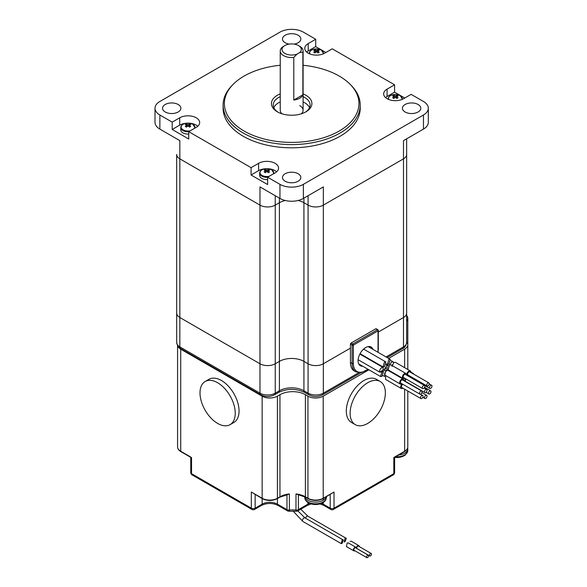 <?xml version="1.0" encoding="UTF-8"?>
<svg xmlns="http://www.w3.org/2000/svg" width="587" height="587" viewBox="0 0 587 587"><rect width="100%" height="100%" fill="white"/><g stroke="black" fill="none" stroke-linecap="round" stroke-linejoin="round"><path stroke-width="0.88" d="M280.241 65.26A67.285 38.852 0 0 0 233.2 84.308A67.285 38.852 0 0 0 244.082 131.011A67.285 38.852 0 0 0 332.477 134.43A67.285 38.852 0 0 0 350.123 84.308A67.285 38.852 0 0 0 339.242 76.075A67.285 38.852 0 0 0 303.09 65.26M350.123 84.308L351.217 85.416A68.547 39.578 180 0 1 360.213 105.014A68.547 39.578 180 0 1 317.897 141.577A68.547 39.578 180 0 1 243.194 132.992A68.547 39.578 180 0 1 223.111 105.014A68.547 39.578 180 0 1 232.107 85.416L233.2 84.308M303.09 93.898A20.244 11.689 180 0 1 305.974 95.277A20.244 11.689 180 0 1 305.974 111.809A20.244 11.689 180 0 1 277.35 111.809L277.35 111.809A20.244 11.689 180 0 1 280.241 93.898M305.306 112.176A18.439 10.647 0 0 0 310.105 105.014A18.439 10.647 0 0 0 304.704 97.486A18.439 10.647 0 0 0 303.09 96.657M280.241 96.657A18.439 10.647 0 0 0 273.219 105.014A18.439 10.647 0 0 0 278.018 112.176M298.152 173.745A9.179 5.298 0 0 0 288.151 172.6A9.179 5.298 0 0 0 282.486 177.494A9.179 5.298 0 0 0 285.172 181.236A9.179 5.298 0 0 0 295.173 182.388A9.179 5.298 0 0 0 300.837 177.494A9.179 5.298 0 0 0 298.152 173.745M418.091 104.501A9.179 5.298 0 0 0 408.097 103.349A9.179 5.298 0 0 0 402.433 108.243A9.179 5.298 0 0 0 405.118 111.992A9.179 5.298 0 0 0 415.119 113.137A9.179 5.298 0 0 0 420.784 108.243A9.179 5.298 0 0 0 418.091 104.501M178.206 104.501A9.179 5.298 0 0 0 168.205 103.349A9.179 5.298 0 0 0 162.54 108.243A9.179 5.298 0 0 0 165.233 111.992A9.179 5.298 0 0 0 175.227 113.137A9.179 5.298 0 0 0 180.891 108.243A9.179 5.298 0 0 0 178.206 104.501M294.087 44.106A9.179 5.298 0 0 0 300.837 38.991A9.179 5.298 0 0 0 298.152 35.249A9.179 5.298 0 0 0 288.151 34.097A9.179 5.298 0 0 0 282.486 38.991A9.179 5.298 0 0 0 285.172 42.741A9.179 5.298 0 0 0 289.237 44.106M309.525 107.656A18.439 10.647 0 0 0 304.704 102.769A18.439 10.647 0 0 0 303.09 101.94M280.241 101.94A18.439 10.647 0 0 0 273.799 107.656M299.744 46.285L298.467 45.551L299.744 46.285A11.424 6.596 180 0 1 303.09 50.952A11.424 6.596 180 0 1 302.885 52.184L299.649 52.581A9.627 5.554 0 0 0 298.467 45.551A9.627 5.554 0 0 0 284.856 45.551A9.627 5.554 0 0 0 284.856 53.41A9.627 5.554 0 0 0 297.029 54.092L293.793 57.431A11.424 6.596 180 0 1 283.587 55.618A11.424 6.596 180 0 1 280.241 50.952L280.241 110.297A11.424 6.596 0 0 0 281.987 113.805M223.111 105.014L223.111 108.243A68.547 39.578 0 0 0 243.194 136.228A68.547 39.578 0 0 0 317.897 144.806A68.547 39.578 0 0 0 360.213 108.243L360.213 105.014M325.888 52.492L315.711 46.615L315.711 39.27L308.204 43.607A11.696 6.75 0 0 0 304.778 48.383A11.696 6.75 0 0 0 308.204 53.153A11.696 6.75 0 0 0 324.743 53.153L332.242 48.824L394.581 84.814L387.075 89.143A11.696 6.75 0 0 0 383.656 93.92A11.696 6.75 0 0 0 387.075 98.697A11.696 6.75 0 0 0 403.614 98.697L411.12 94.36L423.462 101.485A16.553 9.553 0 0 1 428.312 108.243A16.553 9.553 0 0 1 423.462 115.001L303.369 184.34L303.369 198.443A16.553 9.553 180 0 1 279.955 198.443L259.982 186.908L259.982 205.127L179.835 158.85L259.982 205.127A10.793 6.23 180 0 0 275.252 205.127A10.793 6.23 180 0 1 259.982 205.127L259.982 363.779L179.835 317.508A10.793 6.23 180 0 1 176.672 313.098A10.793 6.23 0 0 0 179.835 317.508L259.982 363.779A10.793 6.23 0 0 0 275.252 363.779A10.793 6.23 180 0 1 259.982 363.779L259.982 393.158A10.793 6.23 0 0 0 275.252 393.158L279.397 390.766L279.397 361.387L275.252 363.779L279.397 361.387A17.346 10.016 180 0 1 303.927 361.387A17.346 10.016 0 0 0 279.397 361.387L279.397 202.728L275.252 205.127L279.397 202.728L279.397 198.12M428.312 108.243L428.312 122.345A16.553 9.553 180 0 1 423.462 129.103L403.489 140.638L403.489 158.85L323.342 205.127L403.489 158.85A10.793 6.23 180 0 0 406.652 154.447A10.793 6.23 180 0 1 403.489 158.85L403.489 317.508L378.307 332.044L403.489 317.508A10.793 6.23 0 0 0 406.652 313.098A10.793 6.23 180 0 1 403.489 317.508L403.489 346.888A10.793 6.23 0 0 0 406.652 342.478L406.652 138.811M303.927 198.12L303.927 202.728L308.072 205.127A10.793 6.23 180 0 0 323.342 205.127A10.793 6.23 180 0 1 308.072 205.127L303.927 202.728L303.927 361.387L308.072 363.779L303.927 361.387L303.927 390.766L308.072 393.158A10.793 6.23 0 0 0 323.342 393.158L323.342 363.779A10.793 6.23 180 0 1 308.072 363.779A10.793 6.23 0 0 0 323.342 363.779L350.439 348.135L323.342 363.779L323.342 186.908L303.369 198.443M265.038 168.777A11.696 6.75 0 0 0 258.588 170.678L251.082 175.007L267.621 184.56L267.621 177.215L279.955 184.34A16.553 9.553 0 0 0 303.369 184.34M251.082 175.007L251.082 167.662L188.743 131.671L196.249 127.342A11.696 6.75 0 0 0 199.675 122.566A11.696 6.75 0 0 0 192.455 116.329A11.696 6.75 0 0 0 179.71 117.789L172.204 122.125L172.204 129.47L188.743 139.016L188.743 131.671M315.711 39.27L303.369 32.146A16.553 9.553 0 0 0 279.955 32.146L159.862 101.485A16.553 9.553 0 0 0 155.012 108.243A16.553 9.553 0 0 0 159.862 115.001L172.204 122.125M180.583 348.531A3.595 2.077 -60 0 1 179.835 346.888L259.982 393.158A3.595 2.077 120 0 0 260.731 394.809L180.583 348.531C178.624 347.82 177.325 345.802 176.672 342.478A10.793 6.23 0 0 0 179.835 346.888L179.835 140.638L159.862 129.103A16.553 9.553 180 0 1 155.012 122.345L155.012 108.243M404.759 98.036L394.581 92.159L394.581 84.814M176.672 342.478L176.672 154.447A10.793 6.23 180 0 0 179.835 158.85A10.793 6.23 180 0 1 176.672 154.447L176.672 314.713M303.927 202.728A17.346 10.016 0 0 0 298.049 200.497A17.346 10.016 0 0 1 303.927 202.728M285.282 200.497A17.346 10.016 0 0 0 279.397 202.728A17.346 10.016 0 0 1 285.282 200.497M267.621 177.215L275.127 172.879A11.696 6.75 0 0 0 278.546 168.102A11.696 6.75 0 0 0 271.326 161.865A11.696 6.75 0 0 0 258.588 163.333L251.082 167.662M394.581 92.159L387.075 96.488A11.696 6.75 0 0 0 385.534 97.596M276.668 171.778A11.696 6.75 0 0 0 268.67 168.777M186.167 123.241A11.696 6.75 0 0 0 179.71 125.134L172.204 129.47M197.79 126.242A11.696 6.75 0 0 0 189.792 123.241M315.711 46.615L308.204 50.952A11.696 6.75 0 0 0 306.656 52.052M301.336 113.805A11.424 6.596 0 0 0 303.09 110.297A11.424 6.596 0 0 0 299.744 105.638M401.926 99.504A6.846 3.955 0 0 0 400.187 95.615A6.846 3.955 0 0 0 397.355 94.624L397.355 94.624A6.846 3.955 0 0 0 393.341 94.624A6.846 3.955 0 0 0 390.509 95.615A6.846 3.955 0 0 0 388.77 99.504M395.344 97.317L395.344 95.916A11.513 7.279 114.7 0 1 396.885 95.358A10.926 8.746 100.7 0 1 398.045 96.026A11.513 5.943 -55.2 0 0 396.563 96.62A11.513 7.279 -114.7 0 1 398.045 97.802A10.926 1.768 143.3 0 0 397.472 98.117A10.926 1.768 143.3 0 0 396.885 98.469A11.513 5.943 55.2 0 0 395.344 97.317A11.513 5.943 -55.2 0 0 393.811 98.469A10.926 1.768 -143.3 0 0 392.652 97.802A11.513 7.279 114.7 0 1 394.134 96.62A11.513 5.943 55.2 0 0 392.652 96.026A10.926 8.746 -100.7 0 1 393.217 95.666A10.926 8.746 -100.7 0 1 393.811 95.358L394.669 97.787M395.344 95.916A11.513 7.279 -114.7 0 0 393.811 95.358M396.563 96.62L396.313 98.007M394.134 96.62L394.376 98.007M396.885 95.358L396.027 97.787M273.293 173.935A6.846 3.955 0 0 0 271.693 169.797A6.846 3.955 0 0 0 268.861 168.814A6.846 3.955 0 0 0 264.847 168.814A6.846 3.955 0 0 0 262.015 169.797A6.846 3.955 0 0 0 262.015 175.388A6.846 3.955 0 0 0 269.184 176.305M267.621 177.289A7.198 4.153 180 0 1 261.765 176.1A7.198 4.153 180 0 1 259.659 173.158L259.659 175.447A7.198 4.153 0 0 0 261.765 178.389A7.198 4.153 0 0 0 267.621 179.578M274.048 173.495L271.766 169.826L268.861 168.814A11.513 11.513 0 0 0 264.847 168.814C261.531 169.548 259.799 171 259.659 173.158M266.858 171.499L266.858 170.098A11.513 7.279 114.7 0 1 268.391 169.54A10.926 8.746 100.7 0 1 269.55 170.208A11.513 5.943 -55.2 0 0 268.068 170.802A11.513 7.279 -114.7 0 1 269.55 171.984A10.926 1.768 143.3 0 0 268.985 172.307A10.926 1.768 143.3 0 0 268.391 172.651A11.513 5.943 55.2 0 0 266.858 171.499A11.513 5.943 -55.2 0 0 265.317 172.651A10.926 1.768 -143.3 0 0 264.157 171.984A11.513 7.279 114.7 0 1 265.64 170.802A11.513 5.943 55.2 0 0 264.157 170.208A10.926 8.746 -100.7 0 1 264.73 169.848A10.926 8.746 -100.7 0 1 265.317 169.54L266.175 171.976M266.858 170.098A11.513 7.279 -114.7 0 0 265.317 169.54M268.068 170.802L267.826 172.196M265.64 170.802L265.889 172.196M268.391 169.54L267.533 171.976M194.414 128.399A6.846 3.955 0 0 0 192.822 124.261A6.846 3.955 0 0 0 189.983 123.27A6.846 3.955 0 0 0 185.976 123.27A6.846 3.955 0 0 0 183.137 124.261A6.846 3.955 0 0 0 183.137 129.844A6.846 3.955 0 0 0 190.305 130.769M188.743 131.752A7.198 4.153 180 0 1 182.887 130.556A7.198 4.153 180 0 1 180.781 127.621L180.781 129.91A7.198 4.153 0 0 0 182.887 132.845A7.198 4.153 0 0 0 188.743 134.041M195.178 127.959L192.888 124.29L189.983 123.27A11.513 11.513 0 0 0 185.976 123.27C182.652 124.011 180.921 125.457 180.781 127.621M187.979 125.963L187.979 124.561A11.513 7.279 114.7 0 1 189.513 124.004A10.926 8.746 100.7 0 1 190.672 124.671A11.513 5.943 -55.2 0 0 189.19 125.266A11.513 7.279 -114.7 0 1 190.672 126.447A10.926 1.768 143.3 0 0 190.107 126.763A10.926 1.768 143.3 0 0 189.513 127.115A11.513 5.943 55.2 0 0 187.979 125.963A11.513 5.943 -55.2 0 0 186.446 127.115A10.926 1.768 -143.3 0 0 185.279 126.447A11.513 7.279 114.7 0 1 186.769 125.266A11.513 5.943 55.2 0 0 185.279 124.671A10.926 8.746 -100.7 0 1 185.852 124.312A10.926 8.746 -100.7 0 1 186.446 124.004L187.297 126.432M187.979 124.561A11.513 7.279 -114.7 0 0 186.446 124.004M189.19 125.266L188.948 126.653M186.769 125.266L187.011 126.653M189.513 124.004L188.654 126.432M323.048 53.967A6.846 3.955 0 0 0 321.309 50.071A6.846 3.955 0 0 0 318.477 49.088L318.477 49.088A6.846 3.955 0 0 0 314.463 49.088A6.846 3.955 0 0 0 311.631 50.071A6.846 3.955 0 0 0 309.892 53.967M316.474 51.781L316.474 50.379A11.513 7.279 114.7 0 1 318.007 49.814A10.926 8.746 100.7 0 1 319.167 50.489A11.513 5.943 -55.2 0 0 317.684 51.076A11.513 7.279 -114.7 0 1 319.167 52.258A10.926 1.768 143.3 0 0 318.594 52.581A10.926 1.768 143.3 0 0 318.007 52.933A11.513 5.943 55.2 0 0 316.474 51.781A11.513 5.943 -55.2 0 0 314.933 52.933A10.926 1.768 -143.3 0 0 313.774 52.258A11.513 7.279 114.7 0 1 315.256 51.076A11.513 5.943 55.2 0 0 313.774 50.489A10.926 8.746 -100.7 0 1 314.346 50.122A10.926 8.746 -100.7 0 1 314.933 49.814L315.791 52.25M316.474 50.379A11.513 7.279 -114.7 0 0 314.933 49.814M317.684 51.076L317.442 52.47M315.256 51.076L315.498 52.47M318.007 49.814L317.149 52.25M280.241 50.952A11.424 6.596 180 0 1 283.587 46.285L284.856 45.551M302.885 94.786L293.793 100.032A11.424 6.596 0 0 0 302.885 94.786L302.885 52.184M293.793 100.032L293.793 57.431M299.649 52.581L297.029 54.092M370.646 348.047A10.793 6.23 120 0 0 369.832 346.565A10.793 6.23 -60 0 1 370.646 348.047M359.288 364.835A10.793 6.23 120 0 0 360.396 364.879A10.793 6.23 -60 0 1 359.288 364.835M362.685 366.2A10.793 6.23 -60 0 1 360.308 365.708A10.793 6.23 -60 0 1 358.65 357.057A10.793 6.23 -60 0 1 365.701 347.548A10.793 6.23 -60 0 1 371.101 347.012A10.793 6.23 -60 0 1 372.936 349.368M350.439 362.531A18.351 10.595 120 0 0 354.24 370.933L355.891 371.887A18.351 10.595 -60 0 1 352.09 363.485L352.09 345.119L350.439 344.165L350.439 362.531L352.09 363.485A0.903 0.521 0 0 0 353.367 363.485A17.449 10.074 120 0 0 367.829 369.172M375.753 328.815L351.077 343.065L352.728 344.019L377.412 329.769L375.753 328.815A0.903 0.521 -60 0 1 376.208 328.771L377.859 329.725A0.903 0.521 120 0 0 377.412 329.769A0.903 0.521 -120 0 1 378.043 330.87L353.367 345.119L353.367 363.485M350.439 344.165A0.903 0.521 -60 0 1 351.077 343.065M429.442 387.589A1.798 1.042 120 0 0 429.816 388.418A1.798 1.042 120 0 0 431.203 387.934A1.798 1.042 120 0 0 431.988 386.121A1.798 1.042 120 0 0 431.614 385.299A1.798 1.042 120 0 0 430.227 385.784A1.798 1.042 120 0 0 429.442 387.589M410.372 376.377A1.798 1.042 120 0 0 410.357 376.575A1.798 1.042 120 0 0 410.731 377.397L429.816 388.418M428.459 393.129A1.798 1.042 120 0 0 428.833 393.95A1.798 1.042 120 0 0 430.22 393.473A1.798 1.042 120 0 0 431.005 391.661A1.798 1.042 120 0 0 430.631 390.839A1.798 1.042 120 0 0 429.244 391.316A1.798 1.042 120 0 0 428.459 393.129M424.482 397.641A1.798 1.042 120 0 0 424.856 398.463A1.798 1.042 120 0 0 426.243 397.979A1.798 1.042 120 0 0 427.028 396.174A1.798 1.042 120 0 0 426.654 395.344A1.798 1.042 120 0 0 425.267 395.829A1.798 1.042 120 0 0 424.482 397.641M420.505 397.722A1.798 1.042 120 0 0 420.872 398.551A1.798 1.042 120 0 0 422.258 398.067A1.798 1.042 120 0 0 423.044 396.254A1.798 1.042 120 0 0 422.677 395.433A1.798 1.042 120 0 0 421.29 395.917A1.798 1.042 120 0 0 420.505 397.722M402.976 384.375A1.798 1.042 120 0 0 401.42 386.708A1.798 1.042 120 0 0 401.794 387.53L420.872 398.551M419.522 393.319A1.798 1.042 120 0 0 419.888 394.141A1.798 1.042 120 0 0 421.275 393.664A1.798 1.042 120 0 0 422.06 391.852A1.798 1.042 120 0 0 421.693 391.03A1.798 1.042 120 0 0 420.307 391.507A1.798 1.042 120 0 0 419.522 393.319M421.693 391.03L402.609 380.009A1.798 1.042 120 0 0 401.222 380.493A1.798 1.042 120 0 0 400.437 382.306A1.798 1.042 120 0 0 400.811 383.128L419.888 394.141M422.273 387.743A1.798 1.042 120 0 0 422.647 388.565A1.798 1.042 120 0 0 424.034 388.088A1.798 1.042 120 0 0 424.819 386.275A1.798 1.042 120 0 0 424.445 385.454A1.798 1.042 120 0 0 423.058 385.93A1.798 1.042 120 0 0 422.273 387.743M424.445 385.454L405.36 374.433A1.798 1.042 120 0 0 403.973 374.917A1.798 1.042 120 0 0 403.188 376.729A1.798 1.042 120 0 0 403.562 377.551L422.647 388.565M426.69 385.197A1.798 1.042 120 0 0 427.065 386.019A1.798 1.042 120 0 0 428.444 385.534A1.798 1.042 120 0 0 429.229 383.722A1.798 1.042 120 0 0 428.862 382.9A1.798 1.042 120 0 0 427.475 383.384A1.798 1.042 120 0 0 426.69 385.197M428.862 382.9L409.777 371.887A1.798 1.042 120 0 0 408.391 372.363A1.798 1.042 120 0 0 407.605 374.176A1.798 1.042 120 0 0 407.98 374.998L427.065 386.019M384.426 366.772L385.886 361.944L384.404 362.062L383.025 366.941L384.426 366.772M388.843 364.226L390.304 359.398L388.821 359.515L387.442 364.388L388.843 364.226M383.047 370.148L379.664 372.099L381.212 372.085L383.047 370.148L383.113 367.513L381.711 367.675C379.906 369.186 379.224 370.661 379.664 372.099L358.121 359.728M393.503 362.744L393.041 361.783L391.639 361.944L389.482 365.011M386.143 364.835L387.97 365.892L386.591 366.068L384.28 369.436L384.661 370.632L386.033 370.448L387.574 368.915M381.954 376.348L383.531 371.586L382.159 371.769L380.501 376.487L381.954 376.348M385.41 371.975L384.566 376.45L382.922 375.497M424.482 391.764A1.798 1.042 120 0 0 424.856 392.586A1.798 1.042 120 0 0 426.243 392.101A1.798 1.042 120 0 0 427.028 390.296A1.798 1.042 120 0 0 426.654 389.467A1.798 1.042 120 0 0 425.267 389.951A1.798 1.042 120 0 0 424.482 391.764M406.109 379.019A1.798 1.042 120 0 0 405.397 380.743A1.798 1.042 120 0 0 405.771 381.572L424.856 392.586M404.634 381.183A2.876 1.666 -60 0 1 405.551 378.696M402.917 388.176A2.876 1.666 -60 0 1 402.689 388.323A2.876 1.666 -60 0 1 401.251 388.462A2.876 1.666 -60 0 1 400.738 386.451A2.876 1.666 -60 0 1 402.234 383.949M401.251 388.462L385.593 379.422L385.571 376.45M409.961 383.986A2.876 1.666 -60 0 1 409.477 383.979M408.985 383.693A2.876 1.666 -60 0 1 408.735 383.282M401.934 383.773A2.876 1.666 -60 0 1 401.706 383.92A2.876 1.666 -60 0 1 400.268 384.059A2.876 1.666 -60 0 1 399.828 381.755A2.876 1.666 -60 0 1 401.706 379.217A2.876 1.666 -60 0 1 403.144 379.077A2.876 1.666 -60 0 1 403.731 380.655M400.268 384.059L384.749 375.042C384.316 373.603 384.999 372.129 386.804 370.61L388.205 370.448L403.144 379.077M412.162 373.266A2.876 1.666 -60 0 1 413.072 373.347A2.876 1.666 -60 0 1 413.593 374.088M409.601 376.883A2.876 1.666 -60 0 1 409.748 376.025M404.685 378.197A2.876 1.666 -60 0 1 404.465 378.344A2.876 1.666 -60 0 1 403.02 378.483A2.876 1.666 -60 0 1 402.579 376.179A2.876 1.666 -60 0 1 404.465 373.64A2.876 1.666 -60 0 1 405.903 373.501A2.876 1.666 -60 0 1 406.483 375.086M403.02 378.483L388.117 369.876L389.497 365.004L390.979 364.887L405.903 373.501M406.967 375.364A2.876 1.666 -60 0 1 408.875 371.094A2.876 1.666 -60 0 1 410.32 370.947A2.876 1.666 -60 0 1 410.9 372.532M409.102 375.651A2.876 1.666 -60 0 1 408.875 375.79A2.876 1.666 -60 0 1 408.17 376.054M392.006 366.449L393.914 362.45L395.396 362.333L410.32 370.947M334.025 492.023L323.026 498.679A0.903 0.521 60 0 0 323.21 498.268L334.025 492.023L334.025 508.181L393.818 473.665L393.818 457.5L404.634 451.256A0.903 0.521 60 0 1 404.45 451.674C406.637 450.361 407.752 448.754 407.796 446.854L407.796 390.993M394.603 457.046L393.818 457.5L394.603 457.046M311.293 503.917L307.39 505.378L297.829 510.895A2.7 2.7 0 0 1 296.193 511.24A2.7 0.404 -83.8 0 1 295.987 510.088L295.987 493.931L305.585 497.211L308.131 498.679C313.098 501.056 318.059 501.056 323.026 498.679M177.78 346A10.793 6.23 0 0 0 180.723 349.162L262.147 396.174L262.147 498.268A0.903 0.521 120 0 0 262.33 498.679L251.331 492.023L262.147 498.268A10.793 6.23 0 0 0 277.416 498.268L279.955 496.8A17.992 10.39 180 0 1 289.376 493.931L287.344 494.415M180.723 349.162L180.723 451.256A0.903 0.521 120 0 0 180.913 451.674C178.727 450.361 177.604 448.754 177.567 446.854A10.793 6.23 0 0 0 180.723 451.256L190.753 457.046M406.652 321.104A10.793 6.23 0 0 0 407.796 318.315A10.793 6.23 0 0 0 406.652 315.52M388.609 358.415L404.634 349.162A10.793 6.23 0 0 0 407.796 344.752A10.793 6.23 0 0 0 406.652 341.964M262.147 396.174A10.793 6.23 0 0 0 277.416 396.174L279.955 394.699A17.992 10.39 180 0 1 305.401 394.699L307.948 396.174A10.793 6.23 0 0 0 323.21 396.174L368.907 369.788M296.193 511.24L289.171 511.24A2.7 0.404 -96.2 0 0 289.376 510.088A17.992 10.39 180 0 1 295.987 510.088A2.7 1.556 0 0 0 298.387 509.663L307.948 504.145A10.793 6.23 180 0 1 309.635 503.345L309.635 503.345A15.651 15.651 0 0 0 321.529 503.345L321.529 503.345A10.258 5.921 180 0 1 309.635 503.345C306.539 502.024 304.924 500.095 304.785 497.556L304.785 496.771M230.082 424.658L233.897 422.449A24.918 14.389 -120 0 0 237.713 402.484A24.918 14.389 -120 0 0 221.438 380.523A24.918 14.389 -120 0 0 208.979 379.29L205.164 381.499A24.918 14.389 -120 0 0 201.341 401.464A24.918 14.389 -120 0 0 217.623 423.418A24.918 14.389 -120 0 0 230.082 424.658A24.918 14.389 -120 0 0 233.897 404.685A24.918 14.389 -120 0 0 217.623 382.731A24.918 14.389 -120 0 0 205.164 381.499M380.2 381.499L376.384 379.29A24.918 14.389 120 0 0 363.925 380.523A24.918 14.389 120 0 0 347.643 402.484A24.918 14.389 120 0 0 351.466 422.449L355.282 424.658A24.918 14.389 120 0 0 367.741 423.418A24.918 14.389 120 0 0 384.015 401.464A24.918 14.389 120 0 0 380.2 381.499A24.918 14.389 120 0 0 367.741 382.731A24.918 14.389 120 0 0 351.459 404.685A24.918 14.389 120 0 0 355.282 424.658M345.031 538.338L344.239 541.955L345.031 541.713L346.308 538.374L345.031 538.338M371.197 553.468L358.474 546.123A1.438 0.829 120 0 0 357.754 546.196A1.438 0.829 120 0 0 356.815 547.466A1.438 0.829 120 0 0 357.035 548.618L369.759 555.962A1.438 0.829 120 0 0 370.478 555.889A1.438 0.829 120 0 0 371.417 554.62A1.438 0.829 120 0 0 371.197 553.468A1.438 0.829 120 0 0 370.478 553.541A1.438 0.829 120 0 0 369.539 554.81A1.438 0.829 120 0 0 369.759 555.962M359.215 546.548A2.069 1.196 120 0 0 358.789 545.58A2.069 1.196 120 0 0 357.754 545.683A2.069 1.196 120 0 0 356.287 548.243A2.069 1.196 120 0 0 355.861 547.267A2.069 1.196 120 0 0 354.827 547.37A2.069 1.196 120 0 0 353.477 549.19A2.069 1.196 120 0 0 353.792 550.848A2.069 1.196 120 0 0 354.827 550.745A2.069 1.196 120 0 0 354.849 550.731M350.123 541.273L351.4 541.309L358.789 545.58M342.104 540.025L341.311 543.643L342.104 543.401L343.38 540.062L342.104 540.025M368.269 555.155L355.546 547.81A1.438 0.829 120 0 0 354.827 547.884A1.438 0.829 120 0 0 353.888 549.153A1.438 0.829 120 0 0 354.108 550.305L366.831 557.65A1.438 0.829 120 0 0 367.55 557.577A1.438 0.829 120 0 0 368.489 556.307A1.438 0.829 120 0 0 368.269 555.155A1.438 0.829 120 0 0 367.55 555.229A1.438 0.829 120 0 0 366.611 556.498A1.438 0.829 120 0 0 366.831 557.65M353.792 550.848L346.403 546.585L347.196 542.96L348.473 542.997L355.861 547.267M322.835 502.707A10.258 5.921 180 0 1 321.529 503.345A10.793 6.23 180 0 1 323.21 504.145L330.21 508.181L330.21 494.533M405.316 454.984A10.258 5.921 180 0 1 402.946 456.334L402.946 456.334A10.258 5.921 180 0 1 394.721 457.288M423.462 129.103L423.462 115.001M279.955 198.443L279.955 184.34M159.862 115.001L159.862 129.103M275.252 195.72L275.252 393.158A3.595 2.077 60 0 1 274.503 394.809L278.656 392.409C287.329 388.381 296.002 388.381 304.675 392.409L308.821 394.809C313.414 397.069 318 397.069 322.593 394.809A3.595 2.077 60 0 0 323.342 393.158L358.65 372.774M308.821 394.809A3.595 2.077 120 0 1 308.072 393.158L308.072 195.72M387.075 96.488L387.075 89.143M258.588 170.678L258.588 163.333M179.71 125.134L179.71 117.789M308.204 50.952L308.204 43.607M402.543 98.976A7.198 4.153 180 0 1 402.528 99.247L400.253 95.644L397.355 94.624A11.513 11.513 0 0 0 393.341 94.624C390.025 95.365 388.293 96.811 388.154 98.976A7.198 4.153 180 0 0 388.168 99.247L388.154 98.976M323.664 53.432A7.198 4.153 180 0 1 323.65 53.711L321.382 50.1L318.477 49.088A11.513 11.513 0 0 0 314.463 49.088C311.147 49.822 309.415 51.274 309.276 53.432A7.198 4.153 180 0 0 309.29 53.711L309.276 53.432M386.063 356.947L403.489 346.888A3.595 2.077 60 0 1 402.741 348.531L387.119 357.556M278.656 392.409A3.595 2.077 60 0 0 279.397 390.766A17.346 10.016 180 0 1 303.927 390.766A3.595 2.077 120 0 0 304.675 392.409M377.801 352.178A17.449 10.074 120 0 0 378.043 349.236L378.043 330.87A0.903 0.521 0 0 0 378.307 330.503A0.903 0.903 0 0 0 377.859 329.725A0.903 0.521 120 0 1 378.043 330.136M378.307 330.503L378.307 348.869A0.903 0.521 180 0 1 378.043 349.236M353.367 345.119A0.903 0.521 -120 0 0 352.728 344.019A0.903 0.521 -60 0 0 352.09 345.119A0.903 0.521 0 0 0 353.367 345.119M391.573 365.224L392.145 364.894M384.28 369.436L387.728 367.44M255.147 494.533L255.147 508.181L262.147 504.145A10.793 6.23 180 0 1 277.416 504.145L286.97 509.663L286.97 494.665M262.147 498.568L262.147 504.145A2.7 1.556 60 0 1 261.589 505.378L254.589 509.421A2.7 1.556 60 0 0 255.147 508.181A2.7 1.556 0 0 1 251.331 508.181L251.331 492.023M277.416 498.568L277.416 504.145A2.7 1.556 -60 0 0 277.974 505.378L287.527 510.895A2.7 1.556 -60 0 1 286.97 509.663A2.7 1.556 0 0 0 289.376 510.088L289.376 493.931M298.387 494.665L298.387 509.663A2.7 1.556 -120 0 1 297.829 510.895L304.976 517.888L343.38 540.062M307.948 502.487L307.948 504.145A2.7 1.556 -120 0 1 307.39 505.378M323.21 498.568L323.21 500.271A10.793 6.23 180 0 1 307.948 500.271A10.793 6.23 180 0 1 304.917 496.844M321.529 503.345L322.894 502.677C325.139 501.357 326.299 499.647 326.372 497.556A10.793 6.23 180 0 1 323.21 501.966L323.21 504.145A2.7 1.556 -60 0 0 323.775 505.378L319.864 503.917M404.634 389.174L404.634 451.256A10.793 6.23 0 0 0 407.796 446.854M333.467 509.421A2.7 2.7 0 0 1 330.767 509.421A2.7 1.556 -60 0 1 330.21 508.181A2.7 1.556 0 0 0 334.025 508.181A2.7 1.556 -120 0 1 333.467 509.421L393.261 474.898A2.7 1.556 -120 0 0 393.818 473.665A2.7 1.556 0 0 0 394.611 472.557L394.611 457.354M295.987 493.931A17.992 10.39 180 0 1 305.401 496.8L307.948 498.268A0.903 0.521 120 0 0 308.131 498.679M307.948 396.174L307.948 498.268A10.793 6.23 0 0 0 323.21 498.268L323.21 396.174M305.401 394.699L305.401 496.8A0.903 0.521 120 0 0 305.585 497.211M279.955 394.699L279.955 496.8A0.903 0.521 60 0 1 279.772 497.211L288.056 494.474M277.416 396.174L277.416 498.268A0.903 0.521 60 0 1 277.225 498.679L279.772 497.211M190.753 457.354L190.753 472.557A2.7 1.556 0 0 0 191.538 473.665L251.331 508.181A2.7 1.556 120 0 0 251.889 509.421A2.7 2.7 0 0 0 254.589 509.421M191.538 457.5L191.538 473.665A2.7 1.556 120 0 0 192.096 474.898L251.889 509.421M404.634 367.667L404.634 349.162M305.497 518.189A2.069 1.196 -60 0 1 306.862 516.303A2.069 1.196 -60 0 1 307.896 516.2L346.308 538.374M293.06 511.057L302.907 521.469A2.069 1.196 -60 0 1 302.584 519.811A2.069 1.196 -60 0 1 303.941 517.991A2.069 1.196 -60 0 1 304.976 517.888M326.247 496.822A10.793 6.23 180 0 1 323.21 500.271M323.21 501.966A10.793 6.23 180 0 1 307.948 501.966A10.793 6.23 180 0 1 304.785 497.556M394.64 457.332A15.651 15.651 0 0 0 402.946 456.334L405.456 454.896L407.796 450.552A10.793 6.23 180 0 1 405.749 454.206A10.793 6.23 180 0 1 395.675 456.737M407.796 450.552L407.796 448.857A10.793 6.23 180 0 1 405.749 452.511A10.793 6.23 180 0 1 398.654 455.013M303.09 110.297L303.09 50.952M260.731 394.809C265.324 397.069 269.917 397.069 274.503 394.809M360.829 372.73L322.593 394.809M402.741 348.531C404.7 347.82 405.999 345.802 406.652 342.478M378.307 348.869L377.999 352.288M368.034 369.289L361.585 372.598L355.891 371.887M431.614 385.299L429.222 383.92M428.833 393.95L426.008 392.321M430.631 390.839L424.548 387.325M424.856 398.463L422.794 397.274M426.654 395.344L421.921 392.615M422.677 395.433L420.505 394.178M385.886 361.944L363.617 349.089M383.025 366.941L360.058 353.682M390.304 359.398L368.144 346.601M387.442 364.388L386.481 363.837M383.113 367.506L359.853 354.078M393.041 361.783L390.942 360.572M388.557 365.84L386.283 364.527M384.661 370.632L383.23 369.803M383.531 371.586L382.467 370.969M380.501 376.487L358.694 363.896M386.539 370.786L385.997 370.47M386.422 370.874L385.857 370.544M426.654 389.467L424.108 388M413.072 373.347L410.907 372.099M394.457 457.442L404.45 451.674M262.33 498.679C267.298 501.056 272.265 501.056 277.225 498.679M180.913 451.674L190.907 457.442M407.796 369.494L407.796 318.315M177.567 446.854L177.567 345.655M393.261 474.898A2.7 2.7 0 0 0 394.611 472.557M330.767 509.421L323.775 505.378M190.753 472.557A2.7 2.7 0 0 0 192.096 474.898M287.527 510.895A2.7 2.7 0 0 0 289.171 511.24M261.589 505.378C267.048 502.854 272.515 502.854 277.974 505.378M300.757 509.208L307.896 516.2M302.907 521.469L341.311 543.643M326.372 497.556L326.372 496.749M407.796 448.857L407.679 447.83"/></g></svg>
